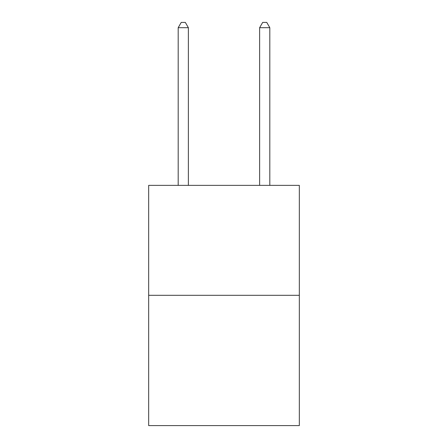 <?xml version="1.0" encoding="UTF-8"?>
<svg xmlns="http://www.w3.org/2000/svg" width="448" height="448" viewBox="0 0 448 448"><rect width="100%" height="100%" fill="white"/><g stroke="black" fill="none" stroke-linecap="round" stroke-linejoin="round"><path stroke-width="0.67" d="M299.331 295.299L299.331 185.36L148.669 185.36L148.669 425.6L299.331 425.6L299.331 295.299L148.669 295.299M188.373 185.36L188.373 27.692L178.192 27.692L178.192 185.36M178.192 27.692L181.244 22.4L185.315 22.4L188.373 27.692M269.808 185.36L269.808 27.692L259.627 27.692L259.627 185.36M259.627 27.692L262.685 22.4L266.756 22.4L269.808 27.692"/></g></svg>
